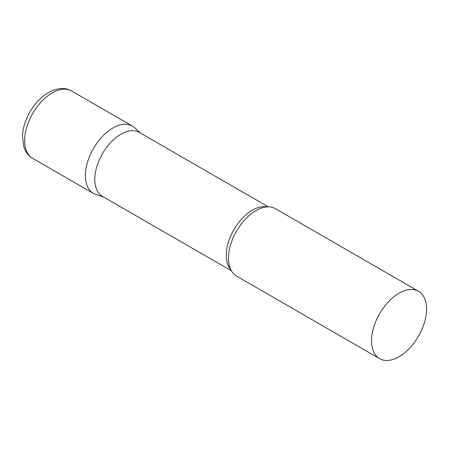 <?xml version="1.0" encoding="UTF-8"?>
<svg xmlns="http://www.w3.org/2000/svg" width="449" height="449" viewBox="0 0 449 449"><rect width="100%" height="100%" fill="white"/><g stroke="black" fill="none" stroke-linecap="round" stroke-linejoin="round"><path stroke-width="0.67" d="M32.687 158.385L93.437 193.457A38.911 22.467 -60 0 1 87.471 162.28A38.911 22.467 -60 0 1 112.89 127.993A38.911 22.467 -60 0 1 132.348 126.062L71.599 90.99A38.911 22.467 -60 0 0 52.14 92.915A38.911 22.467 -60 0 0 26.721 127.207A38.911 22.467 -60 0 0 32.687 158.385C29.578 156.549 27.153 153.996 25.425 150.729L23.898 147.149L22.45 136.659C22.585 131.765 23.573 126.741 25.425 121.606C30.319 108.697 37.98 99.01 48.408 92.545C57.657 87.735 65.386 87.218 71.599 90.99M268.278 206.843L139.342 132.404A36.919 21.316 120 0 0 110.892 142.294A36.919 21.316 120 0 0 94.778 179.448A36.919 21.316 120 0 0 102.423 196.348L231.358 270.786M140.498 133.067L134.621 127.729A38.911 22.467 120 0 0 103.972 134.857A38.911 22.467 120 0 0 85.377 175.649A38.911 22.467 120 0 0 96.013 194.597L103.579 197.016M418.49 291.266L275.417 208.667A38.911 22.467 120 0 0 257.9 209.554A38.911 22.467 120 0 0 228.451 258.248A38.911 22.467 120 0 0 228.519 260.448A38.911 22.467 120 0 0 236.511 276.062L379.579 358.661A38.911 22.467 120 0 0 409.567 348.239A38.911 22.467 120 0 0 426.55 309.08A38.911 22.467 120 0 0 418.49 291.266A38.911 22.467 120 0 0 388.508 301.694A38.911 22.467 120 0 0 371.525 340.853A38.911 22.467 120 0 0 379.579 358.661M267.043 206.888A36.919 21.316 120 0 0 240.153 220.706A36.919 21.316 120 0 0 226.268 255.363A36.919 21.316 120 0 0 230.78 269.697"/></g></svg>
